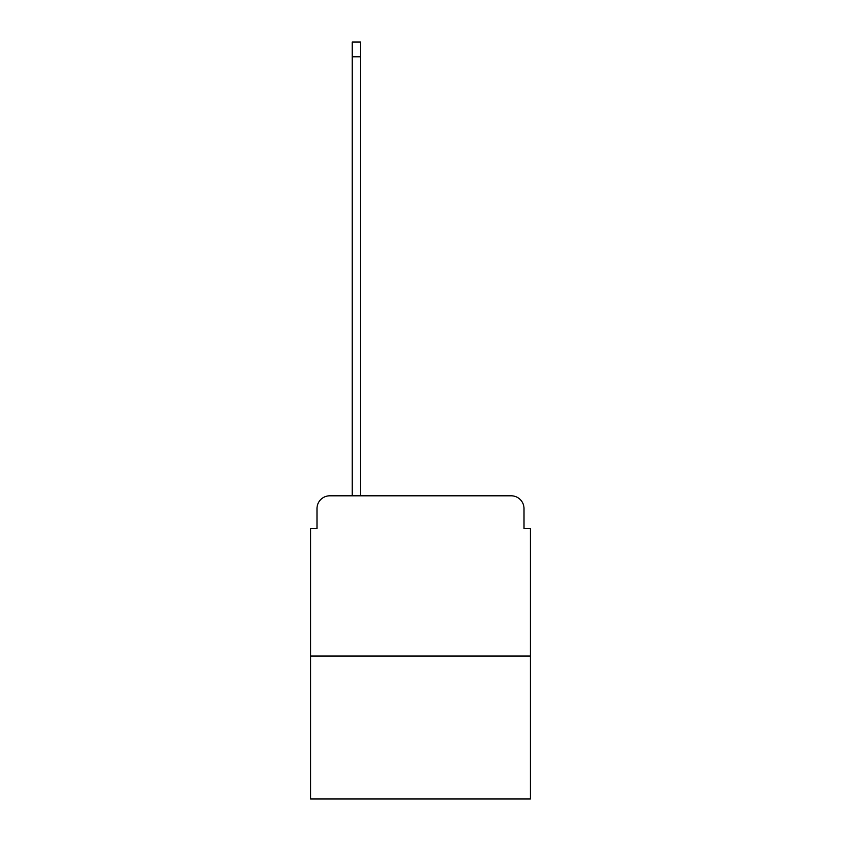 <?xml version="1.0" encoding="UTF-8"?>
<svg xmlns="http://www.w3.org/2000/svg" width="841" height="841" viewBox="0 0 841 841"><rect width="100%" height="100%" fill="white"/><g stroke="black" fill="none" stroke-linecap="round" stroke-linejoin="round"><path stroke-width="1.26" d="M316.994 508.626L316.994 528.495L316.994 508.626A12.815 12.815 0 0 1 329.809 495.801L352.242 495.801L352.242 42.05L360.579 42.05L360.579 495.801L370.513 495.801M530.419 656.033L310.581 656.033L310.581 798.95L530.419 798.95L530.419 528.495L524.006 528.495L524.006 508.626A12.815 12.815 0 0 0 511.191 495.801L329.809 495.801M310.581 656.033L310.581 528.495L316.994 528.495M470.487 495.801L511.191 495.801M524.006 528.495L524.006 508.626M352.242 56.789L360.579 56.789"/></g></svg>

